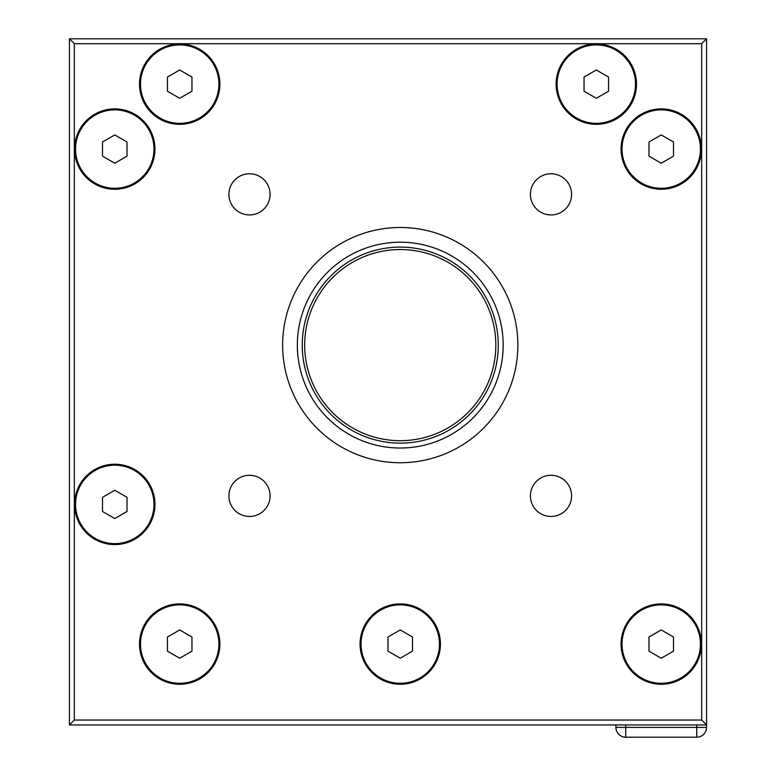 <?xml version="1.0" encoding="UTF-8"?>
<svg xmlns="http://www.w3.org/2000/svg" width="776" height="776" viewBox="0 0 776 776"><rect width="100%" height="100%" fill="white"/><g stroke="black" fill="none" stroke-linecap="round" stroke-linejoin="round"><path stroke-width="1.16" d="M74.331 720.05L74.331 43.698L69.433 38.8L69.433 724.949L74.331 720.05L701.669 720.05L706.567 724.949L706.567 38.8L69.433 38.8M69.433 724.949L706.567 724.949L706.567 727.393L615.902 727.393A9.807 9.807 0 0 0 625.698 737.2A9.807 9.807 0 0 1 615.902 727.393L615.902 724.949L615.902 727.393M74.331 43.698L701.669 43.698L706.567 38.8M701.669 43.698L701.669 720.05M400.251 462.738A117.622 117.622 0 0 1 282.629 345.116A117.622 117.622 0 0 1 400.251 227.494A117.622 117.622 0 0 1 517.873 345.116A117.622 117.622 0 0 1 400.251 462.738M551.008 475.29A20.583 20.583 0 0 1 568.837 506.165A20.583 20.583 0 0 1 533.18 506.165A20.583 20.583 0 0 1 551.008 475.29M270.077 495.874A20.583 20.583 0 0 1 239.202 513.702A20.583 20.583 0 0 1 239.202 478.045A20.583 20.583 0 0 1 270.077 495.874M249.494 214.942A20.583 20.583 0 0 1 231.665 184.067A20.583 20.583 0 0 1 267.322 184.067A20.583 20.583 0 0 1 249.494 214.942M530.425 194.359A20.583 20.583 0 0 1 561.3 176.53A20.583 20.583 0 0 1 561.3 212.188A20.583 20.583 0 0 1 530.425 194.359M179.702 124.325A40.187 40.187 0 0 1 141.513 71.615A40.187 40.187 0 0 1 203.506 51.749A40.187 40.187 0 0 1 179.702 124.325M114.77 189.266A40.187 40.187 0 0 1 76.582 136.547A40.187 40.187 0 0 1 138.564 116.691A40.187 40.187 0 0 1 114.77 189.266M114.77 544.587A40.187 40.187 0 0 1 76.582 491.877A40.187 40.187 0 0 1 138.564 472.021A40.187 40.187 0 0 1 114.77 544.587M179.702 684.267A40.187 40.187 0 0 1 141.513 631.557A40.187 40.187 0 0 1 203.506 611.701A40.187 40.187 0 0 1 179.702 684.267M400.251 684.267A40.187 40.187 0 0 1 362.062 631.557A40.187 40.187 0 0 1 424.055 611.701A40.187 40.187 0 0 1 400.251 684.267M661.23 684.267A40.187 40.187 0 0 1 623.05 631.557A40.187 40.187 0 0 1 685.033 611.701A40.187 40.187 0 0 1 661.23 684.267M661.23 189.266A40.187 40.187 0 0 1 623.05 136.547A40.187 40.187 0 0 1 685.033 116.691A40.187 40.187 0 0 1 661.23 189.266M596.298 124.325A40.187 40.187 0 0 1 558.109 71.615A40.187 40.187 0 0 1 620.092 51.749A40.187 40.187 0 0 1 596.298 124.325M498.27 345.116A98.018 98.018 0 0 0 351.247 260.232A98.018 98.018 0 0 0 351.247 430.001A98.018 98.018 0 0 0 498.27 345.116M495.825 345.116A95.574 95.574 0 0 1 352.469 427.886A95.574 95.574 0 0 1 352.469 262.346A95.574 95.574 0 0 1 495.825 345.116M661.23 629.928L673.49 637.009L673.49 651.151L661.23 658.232L648.978 651.151L648.978 637.009L661.23 629.928M622.022 644.08A39.207 39.207 0 0 1 680.833 610.12A39.207 39.207 0 0 1 680.833 678.04A39.207 39.207 0 0 1 622.022 644.08M400.251 629.928L412.502 637.009L412.502 651.151L400.251 658.232L388 651.151L388 637.009L400.251 629.928M361.044 644.08A39.207 39.207 0 0 1 419.855 610.12A39.207 39.207 0 0 1 419.855 678.04A39.207 39.207 0 0 1 361.044 644.08M179.702 629.928L191.953 637.009L191.953 651.151L179.702 658.232L167.451 651.151L167.451 637.009L179.702 629.928M140.495 644.08A39.207 39.207 0 0 1 199.306 610.12A39.207 39.207 0 0 1 199.306 678.04A39.207 39.207 0 0 1 140.495 644.08M114.77 490.248L127.021 497.329L127.021 511.471L114.77 518.552L102.51 511.471L102.51 497.329L114.77 490.248M75.553 504.4A39.207 39.207 0 0 1 134.374 470.44A39.207 39.207 0 0 1 134.374 538.36A39.207 39.207 0 0 1 75.553 504.4M114.77 134.927L127.021 141.998L127.021 156.151L114.77 163.222L102.51 156.151L102.51 141.998L114.77 134.927M75.553 149.07A39.207 39.207 0 0 1 134.374 115.12A39.207 39.207 0 0 1 134.374 183.029A39.207 39.207 0 0 1 75.553 149.07M179.702 69.986L191.953 77.057L191.953 91.209L179.702 98.28L167.451 91.209L167.451 77.057L179.702 69.986M140.495 84.138A39.207 39.207 0 0 1 199.306 50.178A39.207 39.207 0 0 1 199.306 118.088A39.207 39.207 0 0 1 140.495 84.138M596.298 69.986L608.549 77.057L608.549 91.209L596.298 98.28L584.047 91.209L584.047 77.057L596.298 69.986M557.09 84.138A39.207 39.207 0 0 1 615.902 50.178A39.207 39.207 0 0 1 615.902 118.088A39.207 39.207 0 0 1 557.09 84.138M661.23 134.927L673.49 141.998L673.49 156.151L661.23 163.222L648.978 156.151L648.978 141.998L661.23 134.927M622.022 149.07A39.207 39.207 0 0 1 680.833 115.12A39.207 39.207 0 0 1 680.833 183.029A39.207 39.207 0 0 1 622.022 149.07M696.77 724.949L696.77 737.2L625.698 737.2L696.77 737.2A9.807 9.807 0 0 0 706.567 727.393M503.178 345.116A102.927 102.927 0 0 0 400.251 242.19A102.927 102.927 0 0 0 297.334 345.116A102.927 102.927 0 0 0 400.251 448.033A102.927 102.927 0 0 0 503.178 345.116M625.698 737.2L625.698 724.949"/></g></svg>
